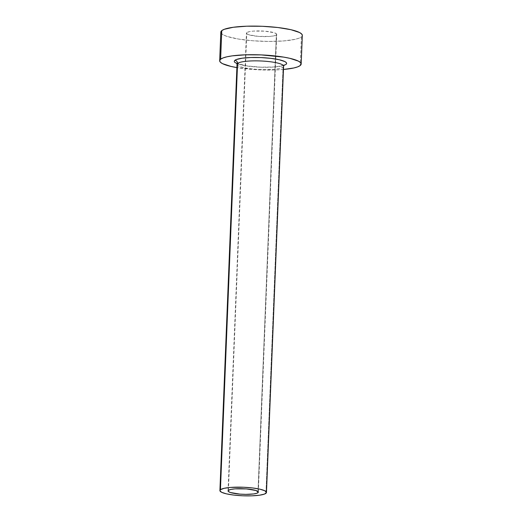 <?xml version="1.0" encoding="UTF-8"?>
<svg xmlns="http://www.w3.org/2000/svg" width="522" height="522" viewBox="0 0 522 522"><rect width="100%" height="100%" fill="white"/><g stroke="black" fill="none" stroke-linecap="round" stroke-linejoin="round"><path stroke-width="0.39" stroke-dasharray="2.61 1.96" d="M276.36 34.935L258.025 491.541L276.36 34.935L273.998 35.842L269.743 36.436L258.344 36.37L248.837 34.778L246.678 33.682L246.789 32.599A15.145 2.786 -177.7 0 0 246.436 33.16A15.145 2.786 -177.7 0 0 259.897 36.475A15.145 2.786 -177.7 0 0 276.36 34.935A15.145 2.786 -177.7 0 0 276.712 34.374A15.145 2.786 -177.7 0 0 263.258 31.066A15.145 2.786 -177.7 0 0 246.789 32.599L249.151 31.692L253.405 31.105L264.804 31.17L274.318 32.755L276.471 33.852L276.36 34.935M228.401 490.347L246.789 32.599L228.401 490.347M286.017 64.402A26.217 4.822 2.3 0 1 254.834 66.875A26.217 4.822 2.3 0 1 234.835 60.356M237.105 64.689A23.301 4.287 -177.7 0 0 258.755 69.459A23.301 4.287 -177.7 0 0 283.061 67.038A23.301 4.287 -177.7 0 0 283.596 66.177M265.939 493.316L283.061 67.038L265.939 493.316M220.832 32.044L221.465 33.538L223.644 35.039L227.272 36.494L238.306 39.026L252.876 40.768L268.771 41.44L283.577 40.944L295.028 39.352L298.923 38.223L301.383 36.918A40.781 7.504 -177.7 0 0 302.323 35.405L301.383 36.918L300.235 65.524L301.383 36.918A40.781 7.504 -177.7 0 1 257.052 41.055A40.781 7.504 -177.7 0 1 220.826 32.129M283.466 69.465A40.781 7.504 2.3 0 1 236.897 67.592L259.662 69.857L275.309 69.941L283.466 69.465M283.753 65.478L274.565 66.992L259.936 67.181L245.464 65.759L236.929 63.599M237.027 64.304A23.301 4.287 -177.7 0 0 257.724 69.4A23.301 4.287 -177.7 0 0 283.061 67.038M228.055 490.908L246.436 33.16M284.079 64.996L281.43 65.929L273.378 67.012L260.595 67.162L247.115 65.948L237.432 63.553M258.325 492.129L276.712 34.374"/><path stroke-width="0.78" d="M257.979 492.69A15.145 2.786 2.3 0 1 241.51 494.223A15.145 2.786 2.3 0 1 228.055 490.908A15.145 2.786 2.3 0 1 228.401 490.347L230.763 489.44L235.017 488.853L246.417 488.918L255.93 490.504L258.325 492.155L257.059 493.173L253.692 493.936L245.862 494.367L239.957 494.119L230.45 492.527L228.29 491.43L228.401 490.347A15.145 2.786 2.3 0 1 244.87 488.814A15.145 2.786 2.3 0 1 258.325 492.129A15.145 2.786 2.3 0 1 257.979 492.69L258.025 491.541L257.979 492.69M236.929 63.599L234.639 62.229L234.234 61.27L234.835 60.356A2.91 2.799 -128.8 0 1 237.562 63.443L220.441 489.721A23.301 4.287 2.3 0 1 245.777 487.352A23.301 4.287 2.3 0 1 266.474 492.455A23.301 4.287 2.3 0 1 265.939 493.316A23.301 4.287 2.3 0 1 240.603 495.678A23.301 4.287 2.3 0 1 219.906 490.582A23.301 4.287 2.3 0 1 220.441 489.721L237.562 63.443A23.301 4.287 -177.7 0 0 237.027 64.304L219.906 490.582M284.112 64.963L283.596 66.177A23.301 4.287 -177.7 0 0 262.892 61.074A23.301 4.287 -177.7 0 0 237.562 63.443A2.91 2.799 51.2 0 0 234.835 60.356L236.414 59.515L242.254 58.196L250.854 57.511L260.915 57.57L270.905 58.36L279.29 59.762L284.81 61.563L286.213 62.529L286.617 63.482L286.017 64.402L283.753 65.478M301.174 64.017L302.323 35.405A40.781 7.504 -177.7 0 0 266.096 26.485A40.781 7.504 -177.7 0 0 221.765 30.622L220.617 59.234A40.781 7.504 2.3 0 1 264.948 55.091A40.781 7.504 2.3 0 1 301.174 64.017A40.781 7.504 2.3 0 1 300.235 65.524A40.781 7.504 2.3 0 1 283.466 69.465L293.879 67.964L297.775 66.829L300.235 65.524L301.168 64.102L300.535 62.607L298.356 61.107L289.775 58.307L283.694 57.12L261.189 54.901L245.542 54.81L232.153 55.874L226.972 56.794L223.077 57.929L220.617 59.234L221.765 30.622A40.781 7.504 -177.7 0 0 220.826 32.129L219.677 60.741A40.781 7.504 2.3 0 1 220.617 59.234L219.684 60.656L220.317 62.151L222.489 63.651L231.076 66.451L237.158 67.638M236.897 67.592A40.781 7.504 2.3 0 1 219.677 60.741M302.316 35.489L301.683 34.002L299.511 32.501L290.924 29.702L277.874 27.522L262.338 26.289L246.691 26.204L233.308 27.268L224.225 29.317L221.765 30.622L220.832 32.044M220.441 489.721L219.906 490.536L221.511 492.246L226.417 493.845L233.876 495.091L242.756 495.789L251.695 495.841L259.343 495.234L264.53 494.06L266.468 492.5L264.863 490.791L259.963 489.192L252.504 487.946L243.624 487.248L230.62 487.417L224.075 488.324L220.441 489.721M234.835 60.356A26.217 4.822 2.3 0 1 266.018 57.877A26.217 4.822 2.3 0 1 286.017 64.402M283.518 65.792A23.301 4.287 -177.7 0 0 261.868 61.022A23.301 4.287 -177.7 0 0 237.562 63.443M237.432 63.553L236.642 63.09L237.027 64.304M283.596 66.177L266.474 492.455"/></g></svg>
